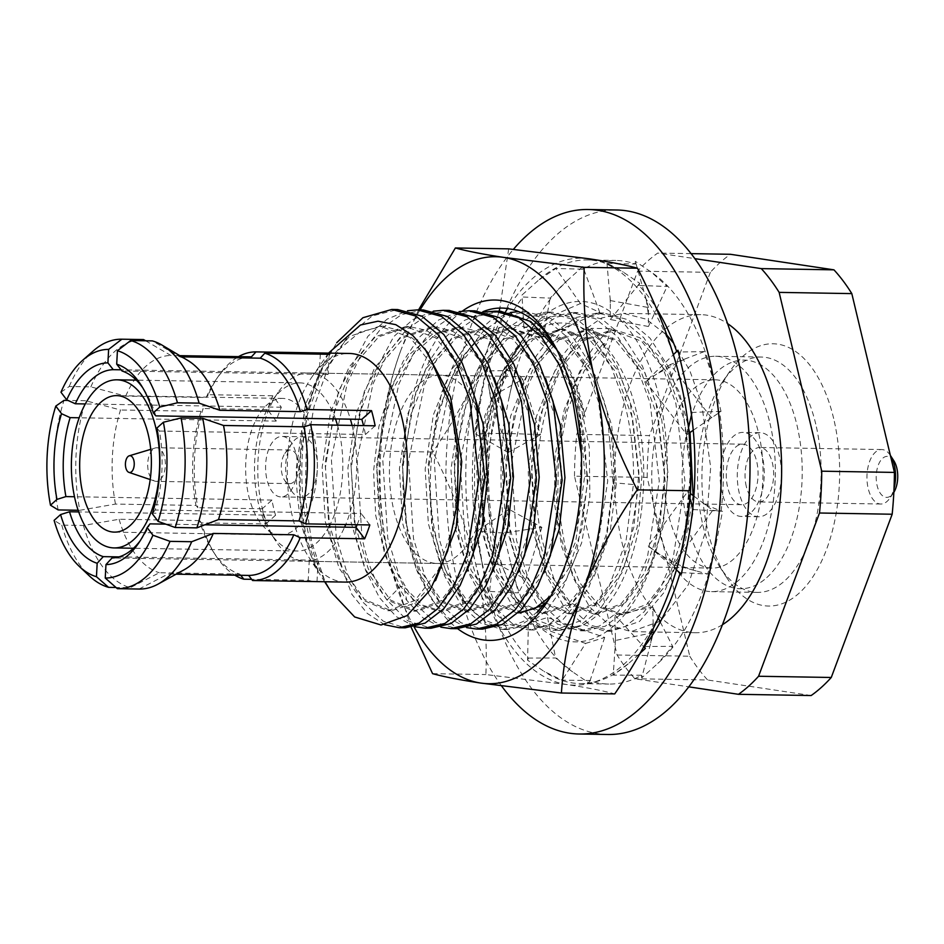 <?xml version="1.0" encoding="UTF-8"?>
<svg xmlns="http://www.w3.org/2000/svg" width="944" height="944" viewBox="0 0 944 944"><rect width="100%" height="100%" fill="white"/><g stroke="black" fill="none" stroke-linecap="round" stroke-linejoin="round"><path stroke-width="0.71" stroke-dasharray="4.72 3.54" d="M357.151 524.734A94.152 49.43 -89 0 0 361.198 513.477L155.182 510.008A94.152 49.43 -89 0 0 159.406 431.042L156.916 428.045M204.895 524.793L165.755 524.132M140.09 540.924A94.152 49.43 -89 0 0 141.907 538.422A94.152 49.43 -89 0 0 150.013 523.861M118.932 556.901L309.29 560.111A94.152 49.43 -89 0 0 317.101 561.432A94.152 49.43 -89 0 0 318.069 561.432L112.041 557.963M201.473 522.87L199.609 520.616A109.28 57.383 -89 0 0 213.167 551.532L215.763 555.556A114.33 60.027 -89 0 1 201.473 522.87L265.854 523.955A114.33 60.027 -89 0 1 263.895 516.498A114.33 60.027 -89 0 1 262.243 508.781L271.943 500.072A94.152 49.43 -89 0 0 273.571 507.813A94.152 49.43 -89 0 0 275.554 515.247L78.718 511.919M483.906 428.47A94.152 49.43 -89 0 0 440.459 375.181A94.152 49.43 -89 0 0 393.742 509.843A94.152 49.43 -89 0 0 437.284 563.462A94.152 49.43 -89 0 0 483.989 428.788M159.406 431.042L365.434 434.523A94.152 49.43 -89 0 0 363.806 426.771A94.152 49.43 -89 0 0 363.523 425.614M369.824 524.947L361.198 513.477M276.167 421.107L267.553 409.637A114.33 60.027 -89 0 1 272.722 395.784L281.336 407.253A94.152 49.43 -89 0 0 276.167 421.107L79.166 417.779M152.326 513.737L155.182 510.008M281.336 407.253L85.302 403.949M272.722 395.784L208.341 394.698A114.33 60.027 91 0 1 218.796 375.618A114.33 60.027 91 0 1 238.513 356.643M60.971 392.22L69.195 386.509L90.86 386.875L125.694 396.138L206.205 397.495L208.341 394.698M309.29 560.111L308.204 580.289L251.67 579.333M213.167 551.532A109.28 57.383 -89 0 0 239.8 574.094L240.732 575.274M239.8 574.094L159.288 572.737L130.237 587.711L115.994 587.475M145.612 340.772L170.935 355.499L179.785 355.652M320.323 354.153L319.296 373.151L121.127 369.812M316.995 581.61L318.069 561.432M308.204 580.289A114.33 60.027 -89 0 0 316.535 581.598M329.173 354.295L328.087 374.473A94.152 49.43 -89 0 0 320.276 373.151A94.152 49.43 -89 0 0 319.296 373.151M139.028 589.032L168.079 574.058A109.28 57.383 -89 0 0 184.245 569.704M176.103 574.188L168.079 574.058M328.087 374.473L122.059 371.004M181.814 356.856L179.714 356.82L152.314 340.89M69.195 386.509A124.75 65.502 91 0 1 93.208 350.967M58.15 509.925A124.75 65.502 91 0 1 64.027 400.362M90.86 386.875A124.75 65.502 91 0 1 143.228 339.569M195.986 505.441L197.851 507.695A114.33 60.027 91 0 1 203.172 408.551L201.025 411.348A109.28 57.383 91 0 0 195.986 505.441L115.475 504.084L79.827 510.291A124.75 65.502 91 0 1 85.692 400.728L67.98 400.433M79.827 510.291L78.151 510.256M179.714 356.82A109.28 57.383 91 0 1 187.773 360.407M125.694 396.138A109.28 57.383 91 0 1 170.935 355.499M115.475 504.084A109.28 57.383 91 0 1 120.525 409.991L85.692 400.728M206.205 397.495A109.28 57.383 91 0 1 216.07 379.535A109.28 57.383 91 0 1 251.434 356.856M201.025 411.348L120.525 409.991M345.374 582.094A114.33 60.027 -89 0 1 308.759 557.113A114.33 60.027 -89 0 1 292.51 516.982A114.33 60.027 91 0 1 311.791 377.187A114.33 60.027 91 0 1 349.233 353.457M262.243 508.781L197.851 507.695M267.553 409.637L203.172 408.551M215.763 555.556A114.33 60.027 -89 0 0 234.832 575.179M199.609 520.616L119.097 519.259L83.438 525.466L61.773 525.1L54.103 520.392M265.854 523.955L275.554 515.247M365.434 434.523L375.134 425.803M61.773 525.1A124.75 65.502 -89 0 0 89.42 575.958M83.438 525.466A124.75 65.502 -89 0 0 130.237 587.711M119.097 519.259A109.28 57.383 -89 0 0 159.288 572.737M271.943 500.072L74.493 496.745M155.795 415.867A94.152 49.43 -89 0 0 144.397 390.238A94.152 49.43 -89 0 0 142.674 387.689M328.512 353.115L305.36 404.705L296.357 468.106A142.237 74.682 -89 0 0 302.882 529.395A142.237 74.682 -89 0 0 318.069 570.754C293.478 526.599 291.602 433.839 321.078 369.694A159.052 83.509 91 0 0 324.429 579.887L331.545 592.419M321.078 369.694L336.713 342.731M324.429 579.887L311.673 542.186L305.36 498.125L306.151 451.503L314.069 406.345L328.547 366.555L348.442 335.533L372.137 315.969L397.695 309.549M384.656 624.739L367.169 613.34L351.841 594.295L330.317 537.23L325.114 463.209L338.589 390.969L367.948 336.229L387.123 319.131L407.584 310.729M423.455 309.986L401.578 314.612L380.491 329.267L362 352.832L347.227 383.488L331.344 458.631L336.253 537.337L347.38 573.987L363.428 602.65L383.181 621.14L405.212 627.819M449.202 310.423L427.325 315.048L406.298 329.657L387.842 353.115L372.998 383.866L357.08 459.291L362 537.761C367.417 563.167 375.747 583.947 386.993 600.089L407.631 620.751L430.971 628.256M415.148 626.757L396.091 616.538L379.346 597.458L365.717 570.613L356.077 537.667L350.873 463.528L364.278 391.595L393.648 336.725L412.847 319.579L433.343 311.166M466.666 627.618L447.881 617.647L431.184 598.826L417.307 571.71L407.584 538.528L402.345 464.92L415.844 392.303L429.072 361.458L445.533 337.161L464.519 320.346L484.85 312.039M690.76 464.389L681.839 403.666L668.446 367.015L650.027 338.164L628.008 319.721L603.723 313.019L581.858 317.644L560.984 332.099L542.54 355.44L527.613 386.226L511.589 461.982L516.521 540.369L527.731 577.209L543.945 606.001L563.603 624.267L585.481 630.863L605.34 626.179L624.255 611.547L640.575 588.136L653.39 557.255L665.19 481.275L656.092 403.241L642.534 366.237L623.937 337.338L601.953 319.119L577.964 312.594L556.122 317.208L535.047 331.84L516.557 355.381L501.736 386.108L485.853 461.274L490.774 539.933L501.96 576.725L517.973 605.293L537.714 623.748L559.733 630.427L579.651 625.707L598.402 611.216L614.697 587.923L627.607 556.936L639.442 480.673L630.332 402.805L616.727 365.706L598.071 336.784L576.123 318.635L552.216 312.157L530.327 316.795L509.253 331.45L490.762 355.015L476.036 385.541L460.106 460.825L465.014 539.496L476.13 576.1L492.225 604.856L511.967 623.323L533.974 629.99L562.954 619.63L588.265 588.737L606.107 541.242L613.588 484.213C614.414 455.61 611.405 428.328 604.585 402.368L591.05 365.422L572.501 336.56L550.612 318.34L526.457 311.721L504.58 316.358L483.564 330.955L465.121 354.401L450.253 385.199L434.311 460.979L439.267 539.071L450.512 575.993L466.773 604.821L486.455 623.028L508.226 629.565L528.015 624.916L546.977 610.261L563.379 586.708L576.147 555.922L587.911 480.614L578.825 401.932L556.653 349.504M500.709 311.284L478.714 315.969L457.852 330.483L439.526 353.717L424.529 384.668L408.54 460.849L413.507 538.635L424.812 575.687L441.167 604.573L460.861 622.686L482.467 629.129M440.907 627.182L422.841 617.789L406.817 600.419C395.571 584.277 387.241 563.509 381.824 538.104L376.609 464.165L390.025 392.055L403.112 361.399L419.502 337.055L438.653 319.981L459.079 311.603M474.962 310.859L453.026 315.508L432.246 329.904L413.802 353.221L398.828 384.114L382.804 460.117L387.76 538.198L399.029 575.179L415.336 604.042L434.924 622.155L456.719 628.692M581.327 453.486L578.578 519.766L562.187 576.985L534.988 616.078L518.846 626.273L502.302 629.459L480.685 623.028L460.991 604.903L444.636 576.017L433.331 538.965L428.08 465.663L441.556 392.857L454.784 361.965L471.174 337.716L490.137 320.866L510.586 312.476M518.61 311.626L544.841 318.329L566.848 336.784L585.162 365.411L598.649 402.274L607.735 480.944L595.971 556.264L583.203 587.05L566.801 610.591L547.839 625.247L528.05 629.896L506.279 623.37L486.597 605.151L470.336 576.324L459.091 539.402L454.135 461.309L470.077 385.541L484.945 354.732L503.388 331.285L524.404 316.688L546.281 312.063L570.436 318.671L592.325 336.902L610.874 365.765L624.409 402.699C631.229 428.659 634.238 455.94 633.412 484.543L625.931 541.573L608.089 589.068L582.778 619.96L553.798 630.332L531.791 623.654L512.049 605.187L495.954 576.442L484.838 539.838L479.93 461.168L495.86 385.884L510.586 355.345L529.077 331.781L550.151 317.125L572.04 312.488L595.947 318.978L617.895 337.114L636.551 366.036L650.156 403.135L659.266 481.003L647.431 557.267L634.521 588.265L618.226 611.559L599.475 626.049L579.557 630.757L557.538 624.09L537.797 605.623L521.784 577.055L510.598 540.275L505.677 461.616L521.56 386.45L536.381 355.711L554.871 332.182L575.946 317.538L597.788 312.924L621.777 319.45L643.761 337.681L662.358 366.567L675.916 403.572L685.014 481.617L673.225 557.597L660.399 588.478L644.079 611.877L625.176 626.509L605.305 631.194L583.427 624.598L563.769 606.343L547.555 577.539L536.345 540.7L531.413 462.312L547.437 386.556L562.364 355.77L580.808 332.43L601.694 317.975L623.547 313.361L646.144 319.155L666.889 335.191M659.95 621.329L631.064 631.63L609.376 625.152L589.74 607.063L573.397 578.176L562.105 541.136C544.653 465.947 567.627 362.366 611.216 328.689L591.392 328.359C547.803 362.036 524.829 465.604 542.281 540.806L553.573 577.846L569.916 606.721L589.552 624.822L611.24 631.3L639.418 621.53L664.328 592.159L682.016 547.85L690.489 493.594M673.638 343.191L689.781 370.532L701.663 404.008L710.667 467.268L705.782 530.906L688.306 584.749L661.048 620.479M722.479 624.692A159.052 83.509 -89 0 1 695.433 632.716A159.052 83.509 -89 0 1 621.895 542.151A159.052 83.509 91 0 1 700.79 314.659A159.052 83.509 91 0 1 727.553 323.591M296.357 468.106L304.416 413.425L322.966 367.169L349.422 336.477L379.96 326.069L409.967 337.433L435.278 368.738L452.282 415.23L458.631 469.805L453.604 524.168L438.217 570.046L415.053 600.431L387.878 610.721L361.115 599.346L339.049 568.064L325.291 521.631L322.175 467.127L330.435 412.847L349.044 367.063L375.417 336.737L405.79 326.506L435.762 337.893L461.038 369.187L478.03 415.608L484.39 470.124L479.399 524.439L464.059 570.294L440.954 600.75L413.826 611.157L387.04 599.936L364.939 568.784L351.109 522.457L347.911 468L356.077 413.696L374.603 367.818L400.929 337.35L431.266 326.931L461.297 338.164L486.644 369.352L503.718 415.761L510.138 470.301L505.182 524.687L489.853 570.636L466.737 601.151L439.585 611.594L418.947 604.998L400.445 586.401L385.046 555.249L375.724 515.483L373.553 471.091L378.886 426.546L391.312 386.308L409.72 354.425L432.387 334.093L457.167 327.367L487.175 338.695L512.486 369.954L529.513 416.387L535.897 470.938L530.906 525.289L515.554 571.191L492.426 601.647L465.274 612.019L438.488 600.75L416.387 569.539L402.581 523.141L399.43 468.637L407.643 414.322L426.228 368.49L452.589 338.105L482.962 327.804L512.958 339.156L538.257 370.426L555.273 416.859L561.645 471.386L556.653 525.725L541.313 571.616L518.185 602.071L491.045 612.455L464.259 601.198L442.146 569.999L428.34 523.601L425.178 469.109L433.39 414.794L451.964 368.939L478.325 338.542L508.698 328.241L534.127 336.359L556.7 358.968L574.117 393.613L584.643 436.576L587.298 483.198L581.929 528.463L569.267 567.474L550.836 596.03M318.069 570.754L306.151 537.313L300.074 497.759L300.475 455.598L307.437 414.546L320.441 378.249L338.459 349.894L359.994 331.993L383.264 326.117L404.858 331.993L424.682 348.395M435.597 580.536L414.64 603.24L391.182 610.78L364.408 599.405L342.342 568.111L328.595 521.678L325.479 467.174L333.739 412.894L352.348 367.11L378.721 336.796L409.094 326.553L425.862 330.164L441.78 340.159L468.366 377.222M466.808 571.439L443.892 601.092L417.13 611.216L390.344 599.995L368.243 568.843L354.413 522.516L351.215 468.047L359.381 413.743L377.907 367.865L404.233 337.409L434.582 326.99L451.421 330.518L467.41 340.489L494.113 377.659M492.567 571.863L469.652 601.517L442.889 611.641L422.251 605.045L403.749 586.46L388.35 555.308L379.028 515.53L376.857 471.15L382.19 426.594L394.616 386.367L413.024 354.484L435.691 334.152L460.471 327.426L477.275 330.99L493.228 340.985L519.873 378.096M518.315 572.3L495.376 601.977L468.578 612.078L441.792 600.809L419.691 569.586L405.885 523.2L402.734 468.696L410.947 414.381L429.532 368.538L455.893 338.153L486.266 327.863L503.058 331.438L518.999 341.433L545.62 378.52M544.074 572.737L521.135 602.402L494.349 612.514L467.563 601.257L445.45 570.046L431.644 523.66L428.482 469.156L436.694 414.841L455.268 368.998L481.629 338.601L512.002 328.288L538.835 337.338L562.305 362.449L579.758 400.598L589.268 447.185L589.858 496.615L581.634 542.894L565.751 580.466L544.299 604.797M518.244 612.88L520.073 612.951L493.287 601.67L471.198 570.459L457.392 524.073L454.241 469.593L462.442 415.289L481.015 369.458L507.365 339.049L537.726 328.724L569.079 341.114L595.086 375.193L611.688 425.272L616.373 482.986L609.859 533.95L594.189 576.218L571.757 603.971L545.856 613.376L519.07 602.119L496.957 570.919L483.151 524.534L479.989 470.029L488.201 415.714L506.775 369.859L533.136 339.474L563.521 329.161L593.516 340.501L618.827 371.771L635.831 418.216L642.203 472.755L637.212 527.106L621.86 572.996L598.732 603.44L571.58 613.812L544.794 602.543L522.705 571.332L508.899 524.958L505.736 470.466L513.949 416.162L532.522 370.319L558.872 339.923L589.233 329.598L619.24 340.926L644.563 372.184L661.591 418.64L667.963 473.192L662.959 527.566L647.608 573.456L624.456 603.9L597.304 614.249L570.53 602.945L548.44 571.734L534.646 525.36L531.496 470.879L539.708 416.587L558.27 370.756L584.607 340.359L614.969 330.022L639.619 337.633L661.673 358.862L679.007 391.583L690.029 432.482M693.085 495.541L685.167 542.776L669.32 581.28L647.655 606.284L623.075 614.686L599.9 606.284L579.769 582.837L565.078 546.977L557.656 502.751L558.47 455.126L567.615 409.472L584.194 370.909L606.496 343.781L611.216 328.689M591.392 328.359L603.192 343.734L606.496 343.781M516.757 612.892L489.983 601.611L467.894 570.4L454.088 524.026L450.937 469.534L459.138 415.242L477.711 369.399L504.061 339.002L534.422 328.665L565.775 341.067L591.782 375.134L608.384 425.213L613.069 482.939L606.555 533.891L590.885 576.159L568.453 603.912L542.552 613.329L515.766 602.06L493.653 570.86L479.847 524.475L476.685 469.97L484.897 415.655L503.471 369.812L529.832 339.415L560.217 329.102L590.212 340.454L615.523 371.724L632.527 418.157L638.899 472.708L633.908 527.059L618.556 572.949L595.428 603.393L568.276 613.765L541.49 602.484L519.401 571.273L505.595 524.899L502.432 470.407L510.645 416.103L529.218 370.26L555.568 339.864L585.929 329.539L615.936 340.867L641.259 372.137L658.287 418.581L664.659 473.145L659.655 527.507L644.292 573.397L621.152 603.841L594 614.19L567.226 602.897L545.136 571.675L531.342 525.301L528.192 470.82L536.404 416.54L554.966 370.709L581.303 340.3L611.665 329.975L641.672 341.291L666.995 372.538L684.034 418.983L690.406 473.534L685.415 527.908L670.063 573.81L646.923 604.266L619.771 614.627L596.596 606.225L576.465 582.778L561.774 546.93L554.352 502.704L555.166 455.067L564.311 409.413L580.89 370.85L603.192 343.734M617.093 654.994L689.769 656.222L647.171 477.416L574.495 476.189L617.093 654.994A235.386 123.581 -89 0 0 634.958 678.76L688.813 686.854M574.495 476.189A235.386 123.581 91 0 1 576.737 434.37L637.648 271.129A235.386 123.581 91 0 1 657.756 253.063L694.784 258.632M647.171 477.416A235.386 123.581 91 0 1 649.413 435.597L576.737 434.37M637.648 271.129L710.336 272.344A235.386 123.581 91 0 1 730.444 254.29M691.02 253.629L657.756 253.063M689.769 656.222A235.386 123.581 -89 0 0 707.634 679.987L634.958 678.76M811.156 695.539L707.634 679.987M710.336 272.344L649.413 435.597M833.646 418.463A131.145 68.853 -89 0 0 730.066 371.004A131.145 68.853 -89 0 0 707.953 531.354A131.145 68.853 -89 0 0 726.585 577.398A131.145 68.853 -89 0 0 812.359 577.61A131.145 68.853 -89 0 0 833.646 418.463M815.746 424.068A117.693 61.797 -89 0 0 761.336 357.044A117.693 61.797 -89 0 0 722.797 381.459A117.693 61.797 -89 0 0 702.95 525.371A117.693 61.797 -89 0 0 719.67 566.695A117.693 61.797 -89 0 0 757.371 592.395A117.693 61.797 -89 0 0 815.746 424.068M769.962 423.29A117.693 61.797 91 0 1 711.587 591.628A117.693 61.797 91 0 1 657.166 524.604A117.693 61.797 91 0 1 715.552 356.277A117.693 61.797 91 0 1 769.962 423.29M715.151 379.807A94.152 49.43 91 0 1 762.079 453.58A94.152 49.43 91 0 1 733.807 558.919A94.152 49.43 91 0 1 711.977 568.087A94.152 49.43 91 0 1 665.048 494.314A94.152 49.43 91 0 1 693.321 388.975A94.152 49.43 91 0 1 715.151 379.807L308.83 372.963A94.152 49.43 91 0 0 287 382.119A94.152 49.43 -89 0 0 277.996 392.492A94.152 49.43 -89 0 0 275.495 540.676A94.152 49.43 -89 0 0 305.655 561.243A94.152 49.43 -89 0 0 327.485 552.075A94.152 49.43 91 0 0 344.584 527.141M335.462 418.9A84.063 44.144 91 0 0 300.074 382.898A84.063 44.144 91 0 0 280.58 391.087A84.063 44.144 -89 0 0 272.545 400.339A84.063 44.144 -89 0 0 270.314 532.652A84.063 44.144 -89 0 0 297.242 551.013A84.063 44.144 -89 0 0 316.736 542.824A84.063 44.144 91 0 0 328.878 526.882M337.468 425.166A84.063 44.144 91 0 1 330.247 524.286M308.83 372.963A94.152 49.43 91 0 1 350.377 419.148M352.077 425.414A94.152 49.43 91 0 1 345.716 524.545M280.333 534.918A68.263 35.837 -89 0 1 246.313 481.428A68.263 35.837 -89 0 1 266.81 405.059A68.263 35.837 91 0 1 282.634 398.415A68.263 35.837 91 0 1 316.665 451.905A68.263 35.837 91 0 1 296.168 528.274A68.263 35.837 -89 0 1 280.333 534.918L114.377 532.121M274.975 439.349A30.267 15.895 91 0 1 281.996 436.411A30.267 15.895 91 0 1 297.077 460.117A30.267 15.895 91 0 1 287.991 493.983A30.267 15.895 -89 0 1 280.982 496.922A30.267 15.895 -89 0 1 265.889 473.215A30.267 15.895 -89 0 1 274.975 439.349M741.677 504.686A30.267 15.895 -89 0 1 726.585 480.98A30.267 15.895 -89 0 1 735.671 447.114A30.267 15.895 91 0 1 742.692 444.176A30.267 15.895 91 0 1 757.772 467.882A30.267 15.895 91 0 1 748.686 501.748A30.267 15.895 -89 0 1 741.677 504.686L280.982 496.922M766.764 577.61A114.33 60.027 -89 0 0 796.972 425.225A114.33 60.027 -89 0 0 717.593 371.24A114.33 60.027 -89 0 0 687.397 523.637A114.33 60.027 -89 0 0 766.764 577.61M893.885 460.837A20.508 10.773 -89 0 0 880.469 460.814A20.508 10.773 -89 0 0 877.141 485.7A20.508 10.773 -89 0 0 893.343 493.122A20.508 10.773 -89 0 0 893.838 492.355M890.369 455.386A27.234 14.302 -89 0 0 881.708 449.545A27.234 14.302 -89 0 0 868.197 488.496A27.234 14.302 -89 0 0 880.787 504.013A27.234 14.302 -89 0 0 889.708 498.361A27.234 14.302 -89 0 0 894.027 488.449M746.303 486.443A27.234 14.302 91 0 1 759.814 447.491A27.234 14.302 91 0 1 772.404 462.997A27.234 14.302 -89 0 1 758.893 501.948A27.234 14.302 -89 0 1 746.303 486.443M760.062 432.694A42.032 22.066 91 0 0 739.211 492.815A42.032 22.066 -89 0 0 758.646 516.746A42.032 22.066 -89 0 0 779.496 456.625A42.032 22.066 91 0 0 760.062 432.694L742.893 432.399A42.032 22.066 -89 0 0 722.042 492.52A42.032 22.066 -89 0 0 741.477 516.462A42.032 22.066 -89 0 0 762.327 456.341A42.032 22.066 -89 0 0 742.893 432.399M316.016 453.981A30.267 15.895 91 0 1 311.107 490.703A30.267 15.895 91 0 1 291.318 490.656A30.267 15.895 91 0 1 287.011 480.024A30.267 15.895 91 0 1 292.121 443.019A30.267 15.895 91 0 1 316.016 453.981M290.351 450.005A16.815 8.826 91 0 0 284.852 453.486A16.815 8.826 91 0 0 282.02 474.041A16.815 8.826 -89 0 0 284.404 479.953A16.815 8.826 -89 0 0 289.784 483.623A16.815 8.826 -89 0 0 298.127 459.575A16.815 8.826 91 0 0 290.351 450.005L156.81 447.751A16.815 8.826 91 0 1 164.586 457.321A16.815 8.826 -89 0 1 156.244 481.369A16.815 8.826 -89 0 1 154.792 481.11A16.815 8.826 -89 0 1 148.468 471.799A16.815 8.826 91 0 1 155.347 447.952A16.815 8.826 91 0 1 156.81 447.751M501.594 685.981A262.29 137.706 91 0 1 513.371 249.369M541.832 527.33L525.737 579.404L492.957 561.409L509.04 509.323L541.832 527.33L503.518 533.077L477.05 531.13L482.136 562.943A211.845 111.227 91 0 1 479.67 401.035L485.948 369.34L487.057 370.945A211.845 111.227 91 0 1 522.929 297.006L550.14 298.115L566.719 281.041A211.845 111.227 -89 0 0 508.273 401.53L515.07 370.414L487.057 370.945M482.136 562.943L489.37 593.292L490.42 591.463L518.468 592.867L510.751 563.426A211.845 111.227 -89 0 0 572.701 671.916L555.638 657.98L528.439 658.062A211.845 111.227 91 0 1 490.42 591.463M528.439 658.062L527.578 660.198L544.074 671.432L562.152 680.199L589.292 680.459A211.845 111.227 -89 0 0 608.703 684.058A211.845 111.227 -89 0 0 641.542 675.255L613.246 675.113L629.211 662.959A211.845 111.227 91 0 1 580.088 683.574A211.845 111.227 91 0 1 544.074 671.432M629.211 662.959L640.209 653.071M687.645 542.481L693.545 509.583L722.549 511.27L716.26 542.953L707.681 574.035L680.258 572.571A211.845 111.227 91 0 1 680.105 573.091M680.258 572.571L681.367 574.176M677.945 350.236L676.895 352.053L704.283 351.581L713.794 381.057A211.845 111.227 -89 0 0 651.844 272.568L667.113 286.469L638.876 285.466A211.845 111.227 91 0 1 656.104 307.815M676.683 351.463A211.845 111.227 91 0 1 676.895 352.053M638.876 285.466L639.737 283.318L623.241 272.096L606.957 263.352L635.253 264.025A211.845 111.227 -89 0 0 615.842 260.426A211.845 111.227 -89 0 0 583.003 269.229L555.863 268.438L538.104 280.569A211.845 111.227 91 0 1 587.227 259.942A211.845 111.227 91 0 1 623.241 272.096M538.104 280.569L521.997 295.035L522.929 297.006M607.853 734.491A262.29 137.706 91 0 1 477.109 528.982A262.29 137.706 91 0 1 555.874 235.528A262.29 137.706 91 0 1 616.692 209.993M508.179 452.471L540.416 434.653L522.681 379.276L490.443 397.094L508.179 452.471L475.564 433.969L503.4 433.32L501.996 433.213L508.273 401.53M599.735 312.381L543.201 336.973L523.896 328.134L580.418 303.543L599.735 312.381L582.837 266.574L566.719 281.041M582.837 266.574L583.003 269.229M635.253 264.025L635.347 261.346L651.844 272.568M693.25 430.24L721.015 411.407L713.794 381.057M721.015 411.407L692.058 412.41L685.179 380.574M721.145 511.164A211.845 111.227 -89 0 0 719.623 411.785M653.425 632.586L652.717 607.027L614.804 614.91L615.512 640.457L653.425 632.586L641.708 677.91L657.826 663.431A211.845 111.227 -89 0 0 716.26 542.953M641.708 677.91L641.542 675.255M589.292 680.459L589.198 683.137L572.701 671.916M503.518 533.077L510.751 563.426M503.4 433.32A211.845 111.227 -89 0 0 504.922 532.687M540.416 434.653L501.996 433.213M522.681 379.276L515.07 370.414M479.67 401.035L475.564 433.969M490.443 397.094L485.948 369.34M610.32 300.57L648.457 307.532L648.434 326.494L610.296 319.532L610.32 300.57L606.957 263.352M648.457 307.532L635.347 261.346M610.296 319.532L639.737 283.318M648.434 326.494L656.599 308.995M656.705 308.782L667.113 286.469M580.418 303.543L555.863 268.438M543.201 336.973L550.14 298.115M523.896 328.134L521.997 295.035M711.328 417.637L670.181 364.596L704.283 351.581M670.181 364.596L645.743 381.636L673.402 354.661M645.743 381.636L686.89 434.677L688.495 427.75M691.504 414.829L692.058 412.41M644.386 646.51L672.612 646.333L657.826 663.431M693.864 496.119L712.744 510.315L673.249 564.724L648.257 545.939L687.751 491.529L689.911 498.267M692.872 507.471L693.545 509.583M687.751 491.529L690.324 493.464M712.744 510.315L722.549 511.27M648.257 545.939L676.435 569.964M673.249 564.724L707.681 574.035M686.89 434.677L689.037 433.178M652.717 607.027L658.275 618.013M660.269 621.943L672.612 646.333M614.804 614.91L643.749 646.758M615.512 640.457L613.246 675.113M585.61 643.43L604.703 637.436L547.496 617.506L528.404 623.5L585.61 643.43L562.152 680.199M604.703 637.436L589.198 683.137M528.404 623.5L527.578 660.198M547.496 617.506L555.638 657.98M525.737 579.404L518.468 592.867M492.957 561.409L489.37 593.292M509.04 509.323L477.05 531.13M420.056 309.927A213.533 112.112 -89 0 0 401.247 349.28L418.558 309.903M414.133 626.981A213.533 112.112 91 0 1 389.848 562.117A213.533 112.112 91 0 1 401.247 349.28C389.164 381.907 381.942 415.856 379.571 451.126L432.871 452.034C452.754 490.644 466.997 527.826 475.611 563.568C484.036 599.31 487.458 636.303 485.889 674.559L566.53 684.506C587.133 687.621 603.192 690.748 614.721 693.911M462.395 311.095A170.215 89.373 -89 0 0 455.574 316.594A170.215 89.373 -89 0 0 402.769 476.319A170.215 89.373 -89 0 0 457.639 628.692M554.376 345.256L559.674 352.867L574.731 382.58L585.138 416.929A144.597 75.921 -89 0 0 562.718 357.587A144.597 75.921 -89 0 0 528.546 328.087C512.273 322.482 496.379 325.904 480.874 338.353C441.355 367.818 419.431 463.716 435.786 535.862C449.934 610.225 499.352 647.678 537.714 611.346M548.712 599.511L552.287 594.661L575.71 541.608L584.961 473.959L577.976 404.457L555.733 346.885A162.285 85.208 -89 0 0 553.632 343.51A162.285 85.208 -89 0 0 551.591 340.454M483.009 311.662A162.285 85.208 -89 0 0 471.622 317.868L490.963 312.098L510.232 313.219L528.793 321.066L546.128 335.415M411.242 627.477L389.848 562.117C381.423 526.374 378.001 489.381 379.571 451.126M499.116 311.26L487.01 350.72A213.533 112.112 -89 0 0 475.611 563.568A213.533 112.112 -89 0 0 566.53 684.506A213.533 112.112 91 0 0 668.859 592.608A213.533 112.112 -89 0 0 680.258 379.759A213.533 112.112 -89 0 0 589.339 258.821A213.533 112.112 91 0 0 507.565 308.57M505.665 311.626A213.533 112.112 91 0 0 487.01 350.72C474.738 383.347 456.695 417.118 432.871 452.034M541.337 318.034A170.215 89.373 -89 0 0 525.065 336.784A170.215 89.373 -89 0 0 520.545 604.679A170.215 89.373 -89 0 0 614.532 625.282A170.215 89.373 -89 0 0 659.502 398.403A170.215 89.373 -89 0 0 541.337 318.034M561.727 629.306L537.112 620.255L515.271 596.502L495.659 551.119L486.502 493.806A162.285 85.208 91 0 1 520.781 342.967A162.285 85.208 91 0 1 520.994 342.648L512.073 355.487L526.469 338.813C566.211 299.189 621.659 337.161 637.566 417.331C654.121 488.201 636.091 579.722 599.912 612.715C587.876 624.385 575.144 629.919 561.727 629.306M520.994 342.648C481.641 396.799 472.271 498.338 493.393 555.52A144.597 75.921 91 0 1 486.856 415.148L497.335 382.757L512.073 355.487M508.686 248.862L499.872 308.074M432.576 673.662L485.889 674.559M386.993 600.089L400.445 586.401L403.749 586.46L406.817 600.419M613.588 484.213L613.069 482.939L616.373 482.986L633.412 484.543M437.284 563.462L317.101 561.432M141.907 538.422L138.272 543.661M216.07 379.535L218.796 375.618M440.459 375.181L320.276 373.151M144.397 390.238L140.951 384.892M308.759 557.113L324.653 581.74M526.457 311.721L520.533 311.614M552.216 312.157L546.281 312.051M700.79 314.659L659.797 313.963M658.676 313.951L623.547 313.361M603.723 313.019L597.788 312.924M577.964 312.582L572.04 312.488M508.226 629.565L502.302 629.459M533.974 630.002L528.05 629.896M559.733 630.427L553.798 630.332M585.481 630.863L579.557 630.769M611.24 631.3L605.305 631.194M695.433 632.716L631.064 631.63M460.471 327.426L457.167 327.367M468.578 612.066L465.274 612.019M486.266 327.863L482.962 327.804M494.349 612.514L491.045 612.455M512.002 328.3L508.698 328.241M537.726 328.736L534.422 328.677M383.264 326.176L379.96 326.117M391.182 610.733L387.878 610.685M409.094 326.565L405.79 326.506M417.13 611.205L413.826 611.157M434.57 327.013L431.266 326.954M442.889 611.594L439.585 611.535M311.791 377.187L328.382 353.292M545.856 613.376L542.552 613.317M563.521 329.161L560.217 329.114M571.58 613.812L568.276 613.765M589.233 329.598L585.929 329.539M597.304 614.249L594 614.19M614.969 330.034L611.665 329.975M623.075 614.674L619.771 614.615M722.797 381.459L730.066 371.004M719.67 566.695L726.585 577.398M757.371 592.395L711.587 591.628M761.336 357.044L715.552 356.277M270.314 532.652L275.495 540.676M272.545 400.339L277.996 392.492M711.977 568.087L305.655 561.243M300.074 382.898L136.337 380.137M297.242 551.013L133.505 548.252M282.634 398.415L116.678 395.619M742.692 444.176L281.996 436.411M881.708 449.545L759.814 447.491M880.787 504.013L758.893 501.948M758.646 516.746L741.477 516.462M893.343 493.122L889.708 498.361M284.404 479.953L291.318 490.656M289.784 483.623L156.244 481.369M150.214 479.564L154.792 481.11M284.852 453.486L292.121 443.019M150.721 449.344L155.347 447.952M489.193 389.4L492.815 404.492M587.227 259.942L615.842 260.426M580.088 683.574L608.703 684.058M610.119 298.457L610.308 302.658M646.251 299.744L648.445 315.095M684.872 358.991L656.458 374.166M705.121 504.58L721.334 511.152M696.165 570.919C680.624 566.66 665.98 559.332 652.233 548.936M710.69 418.086L711.965 417.224M615.429 637.802L615.335 643.135M650.758 642.923L653.154 622.544M491.789 571.757L495.989 551.579M562.718 357.587L559.674 352.867M553.632 343.51L549.55 337.197M552.287 594.661L545.042 605.092M515.271 596.502L520.545 604.679M520.781 342.967L525.065 336.784"/><path stroke-width="1.42" d="M204.895 524.793L356.03 527.342A94.152 49.43 -89 0 0 357.151 524.734M165.755 524.132L150.013 523.861L147.158 527.59L152.904 535.236L170.026 541.36L191.691 541.726L213.32 533.419L293.82 534.776L300.275 537.714L364.655 538.8A114.33 60.027 -89 0 0 369.824 524.947L305.443 523.861L298.988 520.923L218.489 519.566A109.28 57.383 -89 0 0 223.527 425.473L202.736 418.322L181.059 417.956L163.383 422.239L156.916 428.045A100.878 52.97 -89 0 1 152.326 513.737L158.073 521.383A114.33 60.027 -89 0 0 163.383 422.239M147.158 527.59A100.878 52.97 -89 0 1 138.272 543.661A100.878 52.97 -89 0 1 105.964 564.595L112.041 557.963A94.152 49.43 -89 0 0 140.09 540.924M118.932 556.901L103.262 556.641L97.173 563.273L96.453 576.725L108.572 587.345L115.994 587.475M78.718 511.919L69.526 511.766A94.152 49.43 -89 0 0 103.262 556.641M356.03 527.342L364.655 538.8M218.489 519.566L196.859 527.873L175.195 527.507L158.073 521.383M143.228 339.569A124.75 65.502 91 0 1 143.382 339.569A124.75 65.502 91 0 1 143.535 339.569L121.859 339.203L108.631 349.41A114.33 60.027 91 0 0 82.753 360.195A114.33 60.027 91 0 0 60.971 392.22L66.717 399.855L75.319 403.772L85.302 403.949M69.526 511.766L60.569 514.574A100.878 52.97 -89 0 0 97.173 563.273M251.67 579.333L243.823 579.203L240.732 575.274M108.631 349.41L107.911 362.862L113.28 369.682A94.152 49.43 -89 0 0 75.319 403.772M143.535 339.569L145.612 340.772M181.814 356.856L260.225 358.177L264.78 353.209L329.173 354.295A114.33 60.027 -89 0 0 320.618 352.985A114.33 60.027 -89 0 0 320.382 352.973L256.001 351.888L251.434 356.856L179.785 355.652M320.382 352.973L320.323 354.153M121.127 369.812L113.28 369.682M316.535 581.598A114.33 60.027 -89 0 0 316.759 581.61A114.33 60.027 -89 0 0 316.995 581.61L252.603 580.525L248.591 575.415L176.103 574.188M105.964 564.595L105.244 578.035A114.33 60.027 -89 0 0 152.904 535.236M117.658 588.678L139.028 589.032A124.75 65.502 -89 0 0 139.169 589.044L117.504 588.678A124.75 65.502 -89 0 1 117.351 588.667L105.244 578.035M162.132 345.162A124.75 65.502 91 0 1 199.113 403.147L219.917 410.298A109.28 57.383 91 0 0 187.773 360.407L162.132 345.162A124.75 65.502 91 0 0 152.314 340.89L130.65 340.524L117.422 350.731L116.702 364.183L122.059 371.004A94.152 49.43 -89 0 1 142.674 387.689M117.422 350.731A114.33 60.027 91 0 1 159.772 407.065L153.306 412.87A100.878 52.97 -89 0 0 140.951 384.892A100.878 52.97 -89 0 0 116.702 364.183M60.569 514.574L54.103 520.392A114.33 60.027 -89 0 0 79.272 566.388A114.33 60.027 -89 0 0 96.453 576.725M107.911 362.862A100.878 52.97 -89 0 0 66.717 399.855M55.802 406.073L61.549 413.708A100.878 52.97 -89 0 0 56.959 499.4L50.492 505.217A114.33 60.027 91 0 1 55.802 406.073L64.027 400.362L67.98 400.433M130.65 340.524A124.75 65.502 91 0 1 177.448 402.781L159.772 407.065M82.753 360.195L93.208 350.967A124.75 65.502 91 0 1 121.705 339.203A124.75 65.502 91 0 1 121.859 339.203M50.492 505.217L58.15 509.925L78.151 510.256M199.113 403.147L177.448 402.781M260.225 358.177A109.28 57.383 91 0 1 300.416 411.655L219.917 410.298M264.78 353.209A114.33 60.027 91 0 1 307.142 409.543L300.416 411.655M238.513 356.643A114.33 60.027 91 0 1 256.001 351.888M305.443 523.861A114.33 60.027 -89 0 0 310.753 424.717L375.134 425.803A114.33 60.027 -89 0 0 373.47 418.086A114.33 60.027 -89 0 0 371.523 410.628L307.142 409.543M320.618 352.985L349.233 353.457A114.33 60.027 91 0 1 402.085 418.57A114.33 60.027 -89 0 1 345.374 582.094L316.759 581.61M79.166 417.779L70.139 417.637A94.152 49.43 -89 0 0 65.915 496.591L56.959 499.4M61.549 413.708L70.139 417.637M252.603 580.525A114.33 60.027 -89 0 0 300.275 537.714M234.832 575.179A114.33 60.027 -89 0 0 243.823 579.203M298.988 520.923A109.28 57.383 -89 0 0 304.039 426.83L310.753 424.717M248.591 575.415A109.28 57.383 -89 0 0 293.82 534.776M304.039 426.83L223.527 425.473M79.272 566.388L89.42 575.958A124.75 65.502 -89 0 0 108.572 587.345M175.195 527.507A124.75 65.502 -89 0 0 181.059 417.956M117.504 588.678A124.75 65.502 -89 0 0 170.026 541.36M196.859 527.873A124.75 65.502 -89 0 0 202.736 418.322M139.169 589.044A124.75 65.502 -89 0 0 158.108 584.088A124.75 65.502 -89 0 0 191.691 541.726M158.108 584.088L184.245 569.704A109.28 57.383 -89 0 0 213.32 533.419M363.523 425.614A94.152 49.43 -89 0 0 361.823 419.348L155.795 415.867L153.306 412.87M371.523 410.628L361.823 419.348M74.493 496.745L65.915 496.591M324.653 581.74L331.545 592.419L354.661 616.963L381.069 624.999L407.041 615.63L430.252 589.87L447.598 551.107L457.356 503.258L458.241 452.282L450.17 403.525L427.62 352.454L412.634 335.344L395.796 324.677L378.001 321.196L360.466 325.007L328.512 353.115M336.713 342.731L362.921 317.727L391.772 309.455L415.985 316.11L437.933 334.436L456.389 363.216L469.888 400.103L478.974 478.62L467.127 554.34L454.3 585.127L437.933 608.538L419.077 623.075L399.288 627.725L384.656 624.739M391.772 309.455L397.695 309.549L421.756 316.122L443.822 334.495L462.289 363.263L475.811 400.197L484.921 478.219L473.074 554.388L460.165 585.351L443.81 608.691L425.107 623.123L405.212 627.819L399.288 627.725M407.584 310.729L417.519 309.892L441.544 316.441L463.421 334.565L482.054 363.475L495.635 400.539L504.745 478.561L492.898 554.73L479.989 585.693L463.634 609.033L444.931 623.453L425.036 628.161L415.148 626.757M425.036 628.161L430.971 628.256L450.878 623.547L469.711 608.963L485.971 585.681L498.857 554.718L510.669 478.514L501.571 400.634L487.977 363.558L469.321 334.636L447.338 316.464L423.455 309.986L417.519 309.88M450.795 628.598L456.719 628.692L476.531 624.031L495.47 609.387L511.849 585.894L524.581 555.261L536.416 479.623L527.318 401.07L513.866 364.266L495.376 335.415L473.404 317.066L449.202 310.423L443.279 310.316L467.162 316.795L489.157 334.967L507.801 363.888L521.395 400.964L530.493 478.844L518.681 555.048L505.795 586.012L489.535 609.293L470.702 623.878L450.795 628.586L440.907 627.182M433.343 311.166L443.279 310.316M484.85 312.039L494.786 311.19L519.117 317.904L541.16 336.43L559.509 365.175L572.902 401.837L581.327 453.486M556.653 349.504L530.811 321.574L500.709 311.284L494.786 311.19M459.079 311.603L469.026 310.753L493.228 317.396L515.2 335.745L533.69 364.608L547.142 401.401L556.24 479.965L544.405 555.591L531.673 586.236L515.294 609.73L496.355 624.362L476.543 629.023L466.666 627.618M476.543 629.034L482.467 629.129L502.302 624.456L521.289 609.765L537.691 586.165L550.387 555.532L562.164 480.272L553.078 401.507L539.685 364.844L521.336 336.099L499.293 317.573L474.962 310.859L469.026 310.753M510.586 312.476L518.61 311.626M666.889 335.191L673.638 343.191M727.553 323.591A159.052 83.509 91 0 1 774.34 405.236A159.052 83.509 -89 0 1 722.479 624.692M690.489 493.594L690.76 464.389M661.048 620.479L659.95 621.329M424.682 348.395L450.524 396.976L461.722 461.545L456.176 527.672L435.597 580.536M468.366 377.222L483.021 423.62L487.694 476.342L481.947 528.015L466.808 571.439M494.113 377.659L508.769 424.045L513.442 476.767L507.707 528.451L492.567 571.863M519.873 378.096L534.528 424.481L539.201 477.204L533.454 528.888L518.315 572.3M545.62 378.52L560.276 424.918L564.949 477.64L559.214 529.313L544.074 572.737M544.299 604.797L520.061 612.951M690.029 432.482L693.085 495.541M550.836 596.03L535.024 608.396L518.244 612.88M694.784 258.632L761.277 268.615A235.386 123.581 91 0 1 779.142 292.38L821.74 471.186A235.386 123.581 -89 0 1 819.498 513.005L758.575 676.258A235.386 123.581 -89 0 1 738.468 694.312L688.813 686.854M691.02 253.629L730.444 254.29L833.953 269.842A235.386 123.581 91 0 1 851.818 293.608L779.142 292.38M833.953 269.842L761.277 268.615M738.468 694.312L811.156 695.539A235.386 123.581 -89 0 0 831.263 677.473L892.174 514.232A235.386 123.581 -89 0 0 894.416 472.413L851.818 293.608M831.263 677.473L758.575 676.258M894.416 472.413L821.74 471.186M892.174 514.232L819.498 513.005M335.462 418.9A84.063 44.144 91 0 1 337.468 425.166M330.247 524.286A84.063 44.144 91 0 1 328.878 526.882M350.377 419.148A94.152 49.43 91 0 1 352.077 425.414M345.716 524.545A94.152 49.43 91 0 1 344.584 527.141M97.444 387.996A84.063 44.144 91 0 1 116.938 379.818A84.063 44.144 91 0 1 158.84 445.686A84.063 44.144 91 0 1 133.6 539.744A84.063 44.144 -89 0 1 114.106 547.921A84.063 44.144 -89 0 1 72.204 482.054A84.063 44.144 -89 0 1 97.444 387.996M100.843 402.262A68.263 35.837 91 0 1 116.678 395.619A68.263 35.837 91 0 1 150.698 449.108A68.263 35.837 91 0 1 130.201 525.478A68.263 35.837 -89 0 1 114.377 532.121A68.263 35.837 -89 0 1 80.346 478.632A68.263 35.837 -89 0 1 100.843 402.262M893.838 492.355A20.508 10.773 -89 0 0 896.8 468.047A20.508 10.773 -89 0 0 893.885 460.837L890.428 455.492A27.234 14.302 -89 0 0 890.369 455.386M894.027 488.449A27.234 14.302 -89 0 0 894.298 465.05A27.234 14.302 -89 0 0 890.428 455.492M129.245 455.81A8.402 4.413 91 0 0 125.8 467.728A8.402 4.413 -89 0 0 128.962 472.389A8.402 4.413 -89 0 0 133.281 469.203A8.402 4.413 -89 0 0 133.859 460.495A8.402 4.413 91 0 0 129.245 455.81L150.721 449.344M513.371 249.369A262.29 137.706 91 0 1 527.259 235.044A262.29 137.706 91 0 1 588.077 209.509A262.29 137.706 91 0 1 718.809 415.018A262.29 137.706 91 0 1 640.056 708.472A262.29 137.706 91 0 1 579.238 734.007A262.29 137.706 91 0 1 501.594 685.981M640.209 653.071L645.318 648.481L644.386 646.51A211.845 111.227 91 0 0 680.105 573.091M673.402 354.661L677.945 350.236L685.179 380.574A211.845 111.227 91 0 1 687.645 542.481L681.367 574.176L676.435 569.964M656.104 307.815A211.845 111.227 91 0 1 676.683 351.463M588.077 209.509L616.692 209.993A262.29 137.706 91 0 1 747.424 415.502A262.29 137.706 91 0 1 668.671 708.956A262.29 137.706 91 0 1 607.853 734.491L579.238 734.007M688.495 427.75L691.504 414.829M689.911 498.267L692.872 507.471M690.324 493.464L693.864 496.119M689.037 433.178L693.25 430.24M658.275 618.013L660.269 621.943M643.749 646.758L645.318 648.481M418.558 309.903L455.386 247.965C466.914 251.128 482.974 254.266 503.577 257.37A213.533 112.112 -89 0 0 420.056 309.927M637.235 489.853C617.352 451.232 603.11 414.062 594.496 378.308C586.071 342.578 582.649 305.585 584.218 267.329L503.577 257.37A213.533 112.112 91 0 1 594.496 378.308A213.533 112.112 91 0 1 583.097 591.156C571.014 623.795 563.78 657.744 561.409 693.014L480.767 683.067A213.533 112.112 -89 0 0 583.097 591.156C595.357 558.529 613.411 524.758 637.235 489.853L690.536 490.75C692.105 452.495 688.683 415.49 680.258 379.759C671.656 344.017 657.402 306.835 637.519 268.226C626.002 265.063 609.93 261.925 589.339 258.821L508.686 248.862L455.386 247.965M411.242 627.477L432.576 673.662C444.105 676.824 460.165 679.951 480.767 683.067A213.533 112.112 91 0 1 414.133 626.981M457.639 628.692A170.215 89.373 -89 0 0 528.77 623.842A170.215 89.373 -89 0 0 545.042 605.092A170.215 89.373 -89 0 0 549.55 337.197A170.215 89.373 -89 0 0 462.395 311.095M537.714 611.346L548.712 599.511M551.591 340.454A162.285 85.208 -89 0 0 483.009 311.662M546.128 335.415L554.376 345.256M584.218 267.329L637.519 268.226M561.409 693.014L614.721 693.911C638.545 659.006 656.587 625.235 668.859 592.608C680.943 559.969 688.164 526.02 690.536 490.75M505.665 311.626A213.533 112.112 91 0 1 507.565 308.57M499.872 308.074L499.116 311.26M143.382 339.569L121.705 339.203M659.797 313.963L658.676 313.951M136.337 380.137L116.938 379.818M133.505 548.252L114.106 547.921M128.962 472.389L150.214 479.564"/></g></svg>
